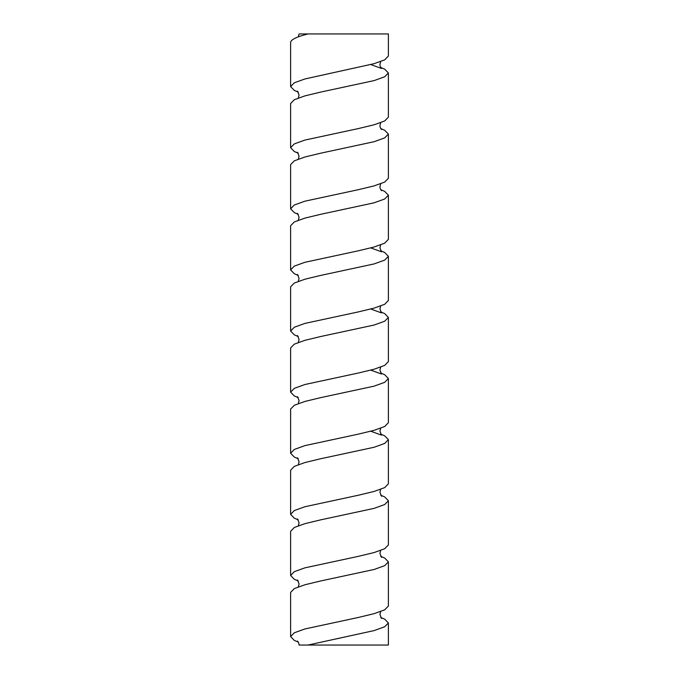 <?xml version="1.0" encoding="UTF-8"?>
<svg xmlns="http://www.w3.org/2000/svg" width="679" height="679" viewBox="0 0 679 679"><rect width="100%" height="100%" fill="white"/><g stroke="black" fill="none" stroke-linecap="round" stroke-linejoin="round"><path stroke-width="1.02" d="M290.612 86.598L294.33 82.779L304.93 78.959L374.07 63.682L384.67 59.862L388.388 56.043L388.388 33.95L308.003 33.95C296.715 36.768 290.918 39.586 290.612 42.412L290.612 86.598L294.33 90.417L298.319 92.132M388.388 645.05L299.074 645.05L308.003 645.05L299.074 645.05L308.003 645.05L374.07 630.596L384.67 626.776L388.388 622.957L388.388 645.05M290.612 636.588L294.33 632.769L304.93 628.949L358.206 617.491L374.07 613.672L384.67 609.852L388.388 606.033L388.388 561.847L384.67 565.666L374.07 569.486L320.794 580.944L304.93 584.763L294.33 588.583L290.612 592.402L290.612 636.588L294.33 640.407L298.319 642.122M290.612 575.478L294.33 571.659L304.93 567.839L358.206 556.381L374.07 552.562L384.67 548.742L388.388 544.923L388.388 500.737L384.67 504.556L374.07 508.376L320.794 519.834L304.93 523.653L294.33 527.473L290.612 531.292L290.612 575.478L294.33 579.297L298.319 581.012M290.612 514.368L294.33 510.549L304.93 506.729L358.206 495.271L374.07 491.452L384.67 487.632L388.388 483.813L388.388 439.627L384.67 443.446L374.07 447.266L320.794 458.724L304.93 462.543L294.33 466.363L290.612 470.182L290.612 514.368L294.33 518.187L298.319 519.902M290.612 453.258L294.33 449.439L304.93 445.619L358.206 434.161L374.07 430.342L384.67 426.522L388.388 422.703L388.388 378.517L384.67 382.336L374.07 386.156L320.794 397.614L304.93 401.433L294.33 405.253L290.612 409.072L290.612 453.258L294.33 457.077L298.319 458.792M290.612 392.148L294.33 388.329L304.93 384.509L358.206 373.051L374.07 369.232L384.67 365.412L388.388 361.593L388.388 317.407L384.67 321.226L374.07 325.046L320.794 336.504L304.93 340.323L294.33 344.143L290.612 347.962L290.612 392.148L294.33 395.967L298.319 397.682M290.612 331.038L294.33 327.219L304.93 323.399L358.206 311.941L374.07 308.122L384.67 304.302L388.388 300.483L388.388 256.297L384.67 260.116L374.07 263.936L320.794 275.394L304.93 279.213L294.33 283.033L290.612 286.852L290.612 331.038L294.33 334.857L298.319 336.572M290.612 269.928L294.33 266.109L304.93 262.289L358.206 250.831L374.07 247.012L384.67 243.192L388.388 239.373L388.388 195.187L384.67 199.006L374.07 202.826L320.794 214.284L304.93 218.103L294.33 221.923L290.612 225.742L290.612 269.928L294.33 273.747L298.319 275.462M290.612 208.818L294.33 204.999L304.93 201.179L358.206 189.721L374.07 185.902L384.67 182.082L388.388 178.263L388.388 134.077L384.67 137.896L374.07 141.716L320.794 153.174L304.93 156.993L294.33 160.813L290.612 164.632L290.612 208.818L294.33 212.637L298.319 214.352M290.612 147.708L294.33 143.889L304.93 140.069L358.206 128.611L374.07 124.792L384.67 120.972L388.388 117.153L388.388 72.967L384.67 76.786L374.07 80.606L320.794 92.064L304.93 95.883L294.33 99.703L290.612 103.522L290.612 147.708L294.33 151.527L298.319 153.242M380.69 617.423L384.67 619.138L388.388 622.957M380.69 556.313L384.67 558.028L388.388 561.847M380.69 495.203L384.67 496.918L388.388 500.737M380.69 434.093L384.67 435.808L388.388 439.627M380.69 372.983L384.67 374.698L388.388 378.517M380.69 311.873L384.67 313.588L388.388 317.407M380.69 250.763L384.67 252.478L388.388 256.297M380.69 189.653L384.67 191.368L388.388 195.187M380.69 128.543L384.67 130.258L388.388 134.077M380.69 67.433L384.67 69.148L388.388 72.967M308.003 33.95L299.074 33.95L308.003 33.95M298.319 36.878L299.074 33.95M380.681 61.577L379.926 64.505L380.206 66.355L381.505 68.469L370.759 64.564M297.504 91.105L299.074 95.06L298.31 97.988M380.681 122.687L379.926 125.615L380.206 127.465L381.505 129.579M297.504 152.215L299.074 156.17L298.31 159.098M380.681 183.797L379.926 186.725L380.206 188.575L381.505 190.689M297.504 213.325L299.074 217.28L298.31 220.208M380.681 244.907L379.926 247.835L381.505 251.799L370.759 247.894M297.504 274.435L299.074 278.39L298.31 281.318M380.681 306.017L379.926 308.945L381.505 312.909L370.759 309.004M297.504 335.545L299.074 339.5L298.31 342.428M380.681 367.127L379.926 370.055L381.505 374.019L370.759 370.114M297.504 396.655L299.074 400.61L298.31 403.538M380.681 428.237L379.926 431.165L381.505 435.129L370.759 431.224M297.504 457.765L299.074 461.72L298.31 464.648M380.681 489.347L379.926 492.275L381.505 496.239M297.504 518.875L299.074 522.83L298.31 525.758M380.681 550.457L379.926 553.385L381.505 557.349M297.504 579.985L299.074 583.94L298.31 586.868M380.681 611.567L379.926 614.495L381.505 618.459M335.528 639.024L339.5 638.235M299.074 645.05C298.93 643.293 298.412 641.978 297.495 641.086L297.504 641.095"/></g></svg>
